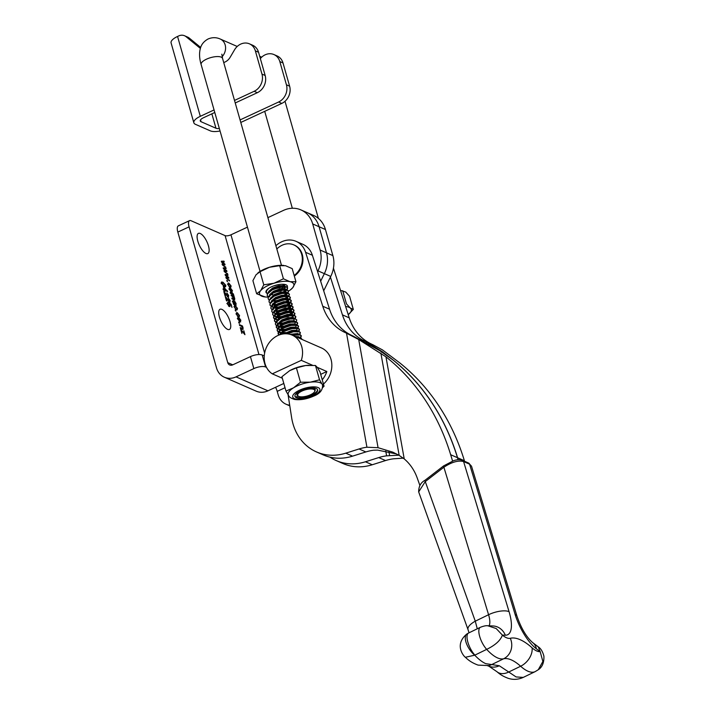 <?xml version="1.0" encoding="UTF-8"?>
<svg xmlns="http://www.w3.org/2000/svg" width="715" height="715" viewBox="0 0 715 715"><rect width="100%" height="100%" fill="white"/><g stroke="black" fill="none" stroke-linecap="round" stroke-linejoin="round"><path stroke-width="1.07" d="M289.7 405.217A17.821 15.212 113.6 0 1 286.036 404.216A17.821 15.212 113.6 0 1 278.198 394.85L277.197 391.364L285.035 387.727M323.698 290.808L330.741 276.437A26.732 22.817 -66.4 0 0 332.886 255.613L325.45 229.524A26.732 22.817 -66.4 0 0 313.697 215.483L307.316 212.695A26.732 22.817 -66.4 0 1 319.078 226.735A26.732 22.817 -66.4 0 0 307.316 212.695L300.935 209.906A26.732 22.817 -66.4 0 0 283.39 210.424L267.902 217.637M320.651 281.218L324.36 273.648A26.732 22.817 -66.4 0 0 326.505 252.824L319.078 226.735L326.505 252.824A26.732 22.817 -66.4 0 1 324.36 273.648L320.651 281.218M275.579 387.289A8.911 3.334 -114.9 0 1 277.197 391.364M205.965 253.468A11.136 4.174 65.1 0 0 207.815 253.584A11.136 4.174 65.1 0 0 207.761 243.779A11.136 4.174 65.1 0 0 200.272 233.501A11.136 4.174 65.1 0 0 198.421 233.385A11.136 4.174 65.1 0 0 198.475 243.198A11.136 4.174 65.1 0 0 205.965 253.468M227.576 329.347A11.136 4.174 65.1 0 0 229.426 329.463A11.136 4.174 65.1 0 0 229.381 319.659A11.136 4.174 65.1 0 0 221.891 309.381A11.136 4.174 65.1 0 0 220.041 309.264A11.136 4.174 65.1 0 0 220.086 319.078A11.136 4.174 65.1 0 0 227.576 329.347M228.532 305.94L229.649 304.742L228.737 302.615L231.088 304.197L232.009 307.414L230.793 304.67L229.658 303.911L230.159 305.171L229.345 306.52L227.218 303.669L227.844 302.141L227.656 303.857L229.551 305.734L228.612 306.163M228.139 302.99L227.325 304.009M229.98 306.583L229.283 305.85M227.361 296.502L228.282 295.358L226.861 292.9L228.737 295.581L228.121 297.082L224.617 292.828L225.502 295.939L225.002 295.715L223.795 291.47L228.201 296.287L227.263 296.725M228.603 297.118L228.121 297.082M225.368 275.454L225.1 274.524L227.772 274.417L228.022 275.266L225.895 275.266L228.577 277.223L228.836 278.144L226.718 277.992L229.64 280.95L226.146 278.207L225.869 277.214L227.987 277.366L225.368 275.454M229.166 284.016L228.371 284.811L229.658 287.135L227.924 284.615L228.916 283.176L231.133 286.045L230.677 287.493L230.695 285.848L229.166 284.016L227.54 284.338M228.085 283.069L228.916 283.176L227.987 283.614L228.496 283.9M230.391 286.635L230.695 285.848M230.444 293.284L230.212 292.462L233.305 293.811L234.77 298.798L234.154 299.817L232.035 298.888L231.803 298.057L233.751 298.915L234.279 298.423L231.008 295.259L233.019 296.135L233.483 295.635L230.444 293.284M234.717 299.889L234.154 299.817M232.947 299.29L234.279 298.423M232.205 296.51L233.483 295.635M235.548 306.422L234.752 307.218L236.039 309.541L234.306 307.021L235.306 305.582L237.523 308.451L237.058 309.899L237.076 308.254L235.548 306.422L233.921 306.744M234.466 305.475L235.306 305.582L234.368 306.02L234.878 306.306M236.772 309.041L237.076 308.254M225.395 286.769L224.233 286.483L221.444 283.399L221.641 281.978L223.017 282.228L225.815 285.321L225.618 286.715M239.605 325.441L239.364 324.619L242.465 325.969L243.154 328.221L242.358 329.284L240.463 328.453L240.222 327.622L242.108 328.444L242.662 327.854L241.295 326.183L239.605 325.441M243.091 329.427L242.358 329.284M241.304 328.82L242.662 327.854M237.675 318.836L238.64 317.308L240.875 320.24L239.945 321.777L237.675 318.836M237.836 317.201L238.64 317.308L237.317 318.479M240.705 321.875L239.945 321.777M235.441 310.819L235.199 309.988L236.048 311.088L235.441 310.819M250.429 356.615A8.911 3.226 -15.9 0 1 262.173 354.998L265.587 366.974A8.911 3.226 164.1 0 0 253.843 368.591L250.429 356.615L232.634 364.891A4.451 3.798 113.6 0 1 229.712 364.972A4.451 3.798 113.6 0 1 227.745 362.639L189.073 226.852A8.911 3.334 65.1 0 1 189.564 220.631A8.911 3.334 65.1 0 1 191.048 220.729L225.082 235.619A4.451 1.618 164.1 0 0 230.954 234.806L264.63 353.04M237.586 313.572L236.79 314.377L238.077 316.7L236.343 314.18L237.344 312.741L239.561 315.601L239.096 317.049L239.114 315.413L237.586 313.572L235.959 313.903M236.513 312.634L237.344 312.741L236.406 313.179L236.915 313.456M238.81 316.2L239.114 315.413M238.926 323.055L238.685 322.233L239.293 322.492L239.534 323.323L238.926 323.055M241.876 333.431L240.696 329.284L244.19 333.405L243.824 330.741L244.941 334.683L241.42 330.473L241.876 333.431M223.286 289.7L223.053 288.869L224.099 289.334L223.303 286.527L227.593 291.586L224.832 290.379L225.1 291.309L224.608 291.094L223.286 289.7L224.099 289.334M233.367 303.553L232.75 301.551L233.153 300.282L235.298 304.224L235.682 303.348L234.574 300.997L236.156 303.661L235.53 305.046L233.608 304.384L233.403 303.687M234.618 304.653L235.78 304.233M236.2 305.198L235.53 305.046M229.247 289.271L230.221 287.743L232.455 290.674L231.517 292.212L229.247 289.271M229.417 287.636L230.221 287.743L228.889 288.914M232.286 292.31L231.517 292.212M227.013 281.254L226.78 280.423L227.62 281.522L227.013 281.254M223.473 268.813L223.205 267.884L225.886 267.776L226.128 268.625L224.001 268.634L226.682 270.592L226.95 271.503L224.823 271.351L227.745 274.31L224.26 271.575L223.974 270.574L226.101 270.726L223.473 268.813M228.809 301.587L229.73 300.443L228.308 297.985L230.185 300.666L229.569 302.168L226.065 297.905L226.95 301.015L226.449 300.8L225.243 296.546L229.649 301.364L228.711 301.802M230.051 302.204L229.569 302.168M221.578 262.182L221.319 261.243L223.992 261.136L224.233 261.994L222.106 261.994L224.796 263.951L225.055 264.863L222.937 264.711L225.86 267.669L222.365 264.934L222.088 263.942L224.206 264.094L221.578 262.182M283.819 383.455L267.946 390.828A17.821 15.212 113.6 0 1 256.256 391.185L224.349 377.216A17.821 15.212 -66.4 0 0 236.048 376.868L253.843 368.591M189.073 226.852L177.829 232.08L216.511 367.859A17.821 15.212 -66.4 0 0 224.349 377.216M265.587 366.974L266.507 367.376M262.173 354.998L264.255 355.909M247.444 227.147L230.954 234.806M317.603 271.629L317.978 270.86A26.732 22.817 -66.4 0 0 320.123 250.036L312.696 223.938A26.732 22.817 -66.4 0 0 300.935 209.906M177.829 232.08A8.911 3.334 -114.9 0 1 178.33 225.86L189.564 220.631M235.342 310.471L235.807 310.256M237.398 316.119L237.898 315.887M240.052 321.142L240.07 321.83M239.069 321.214L240.428 320.025L238.247 318.041M237.791 319.203L240.303 321.026L239.364 321.464M238.881 318.139L238.122 319.051M238.828 322.715L239.293 322.492M241.625 326.362L242.465 325.969M242.698 328.426L243.154 328.221M242.233 328.721L242.331 329.275M221.346 282.407L223.017 282.228M224.876 285.75L224.841 287.028M224.036 286.393L225.225 285.929L225.359 285.088L223.259 283.06L221.891 283.614L224.001 285.651L225.359 285.088M223.303 285.973L224.001 285.651M221.561 283.766L222.034 282.791L221.096 283.22M226.619 291.157L227.379 290.808M224.036 287.564L224.599 289.548L226.521 290.388L223.652 287.743M223.795 289.924L224.599 289.548M225.717 290.764L226.521 290.388M235.36 308.96L235.861 308.737M234.493 304.599L235.298 304.224M234.493 304.715L235.584 304.331M235.324 304.501L235.414 304.992M234.672 303.947L233.412 301.122L233.251 301.945L234.672 303.947L233.778 304.367M234.028 304.411L234.86 304.027M232.938 302.096L233.412 301.122M232.455 294.205L233.305 293.811M232.884 297.538L233.036 296.43L233.975 296.001M233.823 299.21L234.77 298.798M233.832 299.236L233.939 299.719M231.624 291.577L231.651 292.265M230.65 291.657L232.009 290.46L229.828 288.485M229.372 289.638L231.875 291.461L230.945 291.899M230.453 288.574L229.703 289.486M228.979 286.554L229.479 286.331M226.914 280.906L227.388 280.691M225.207 274.918L227.772 274.417M225.413 275.49L225.895 275.266M227.531 277.581L228.577 277.223M226.181 278.242L226.718 277.992M228.863 280.343L229.39 280.092M226.012 277.715L227.513 277.304M226.575 277.742L227.987 277.366M223.321 268.277L225.886 267.776M223.527 268.849L224.001 268.634M225.636 270.94L226.682 270.592M224.296 271.602L224.823 271.351M226.977 273.702L227.504 273.461M224.117 271.074L225.618 270.672M224.68 271.101L226.101 270.726M227.897 296.421L227.96 297.002M229.345 301.507L229.408 302.079M230.498 304.474L231.088 304.197M221.427 261.636L223.992 261.136M221.632 262.217L222.106 261.994M223.75 264.3L224.796 263.951M222.401 264.961L222.937 264.711M225.082 267.061L225.609 266.82M222.222 264.434L223.732 264.032M222.794 264.47L224.206 264.094M323.457 384.071A21.834 18.635 -66.4 0 0 331.027 359.404A21.834 18.635 -66.4 0 0 321.428 347.937L292.131 335.112A21.834 18.635 113.6 0 1 301.73 346.578A21.834 18.635 113.6 0 1 301.301 360.351L312.553 365.276M288.047 394.626L291.622 417.587A53.464 45.626 -66.4 0 0 292.998 423.87A53.464 45.626 -66.4 0 0 316.513 451.943A53.464 45.626 -66.4 0 0 345.756 453.167L359.055 448.966A53.464 45.626 113.6 0 1 366.929 447.224L378.065 447.697L392.83 452.166L399.176 455.401L404.225 458.914A53.464 45.626 113.6 0 1 417.185 477.897L419.928 485.565M316.513 451.943L323.314 454.928A53.464 45.626 -66.4 0 0 352.558 456.143L365.866 451.943A53.464 45.626 113.6 0 1 373.739 450.209L377.627 450.11L396.637 453.989M330.008 457.153A53.464 45.626 -66.4 0 0 336.193 460.558A53.464 45.626 -66.4 0 0 365.437 461.774L378.736 457.582A53.464 45.626 113.6 0 1 386.609 455.839L398.809 455.187M336.193 460.558L342.994 463.535A53.464 45.626 -66.4 0 0 372.238 464.759L385.546 460.558A53.464 45.626 113.6 0 1 393.42 458.816L403.269 458.145M458.208 459.79L457.591 457.752A238.068 203.185 -66.4 0 0 392.884 359.851L382.445 351.798L366.205 341.824A238.068 203.185 -66.4 0 0 364.552 341.037A53.464 45.626 113.6 0 1 342.44 314.859L330.419 277.098M464.562 461.273L464.393 460.728A238.068 203.185 -66.4 0 0 399.685 362.827L382.534 349.939L373.016 344.8A238.068 203.185 -66.4 0 0 371.362 344.013A53.464 45.626 113.6 0 1 349.242 317.844L333.44 268.188M458.109 459.799L457.475 457.698A238.068 203.185 -66.4 0 0 392.758 359.797L379.549 350.529L353.335 336.193A238.068 203.185 -66.4 0 0 351.682 335.398A53.464 45.626 113.6 0 1 329.561 309.229L312.392 255.273A21.968 18.751 -66.4 0 0 302.919 244.342L296.108 241.366A21.968 18.751 -66.4 0 0 275.901 245.737M452.577 461.023L450.665 454.722A238.068 203.185 -66.4 0 0 385.957 356.821L358.707 339.509L346.525 333.208A238.068 203.185 -66.4 0 0 344.871 332.421A53.464 45.626 113.6 0 1 322.76 306.252L305.591 252.297A21.968 18.751 -66.4 0 0 296.108 241.366M273.309 299.898L273.38 300.38M274.113 305.055L274.265 306.056M278.358 332.377L278.698 334.531M346.525 333.208L366.929 447.224M358.707 339.509L378.065 447.697M380.863 353.067L399.176 455.401M385.957 356.821L404.225 458.914M366.205 341.824L366.393 342.869M385.76 451.094L386.609 455.839M369.557 343.522L369.771 344.737M388.915 451.737L389.559 455.33M382.445 351.798L382.561 352.459M510.287 638.272A15.596 14.452 76.5 0 1 503.61 658.792A43.445 16.007 -115.9 0 1 497.577 657.925A43.445 16.007 -115.9 0 1 486.683 649.372C495.325 645.162 500.563 640.399 502.386 635.099A27.849 10.26 64.1 0 0 506.417 637.717A27.849 10.26 64.1 0 0 510.287 638.272A71.125 26.205 -115.9 0 1 532.076 647.808A27.849 10.26 64.1 0 0 536.742 650.99A27.849 10.26 64.1 0 0 540.165 651.624L542.873 661.473L538.261 669.74C542.274 667.167 544.151 662.626 543.9 656.12C542.676 651.544 540.799 648.451 538.27 646.834L532.738 642.669C526.446 637.181 521.181 628.315 516.945 616.08L471.525 466.207L469.576 464.178L463.588 461.559C458.315 460.165 451.755 462.051 443.89 467.226A2.225 0.626 -127.7 0 1 443.586 465.93L453.569 460.692C457.091 459.486 460.102 459.396 462.614 460.424L462.614 460.424A2.225 1.904 -66.4 0 1 463.588 461.559L509.062 611.647A33.417 12.307 -115.9 0 1 505.317 635.197L502.386 635.099L496.192 628.539L487.791 625.768C486.191 625.491 483.715 626 480.364 627.296A13.862 5.103 -115.9 0 1 480.373 627.296M499.285 665.745L508.74 672.011A15.596 10.662 130.8 0 1 496.952 671.716L496.952 671.716C497.685 672.225 500.741 675.568 508.168 678.303C513.102 679.947 518.125 679.652 523.255 677.409L516.078 676.935L508.74 672.011L520.627 666.237A55.529 20.458 64.1 0 0 503.61 658.792L491.723 664.566L499.285 665.745A15.596 13.308 113.6 0 1 488.828 666.157L496.952 671.716M485.753 663.663L491.723 664.566A15.596 14.541 77 0 1 488.854 665.576L478.129 665.12C470.104 662.269 466.609 658.336 465.34 657.282L474.733 655.19C478.701 659.337 482.366 662.162 485.753 663.663M474.867 655.11A13.862 5.103 64.1 0 1 467.851 642.168A13.862 5.103 64.1 0 1 468.548 633.034L480.364 627.296A13.862 5.103 -115.9 0 0 479.676 636.43A13.862 5.103 -115.9 0 0 486.683 649.372L474.733 655.19A13.862 6.229 -123.1 0 1 466.395 643.357A13.862 6.229 -123.1 0 1 466.904 633.964L466.904 633.964C454.213 644.358 463.213 655.771 465.34 657.282M489.078 625.813A17.821 6.569 64.1 0 0 488.577 614.721L475.278 621.183L477.28 628.798M509.062 611.647A15.596 5.747 163.1 0 0 488.577 614.721L443.89 467.226L425.273 481.588L418.677 491.893C418.641 486.468 420.733 482.598 424.978 480.292A2.225 0.626 52.3 0 0 425.273 481.588L475.278 621.183A15.596 6.024 160.3 0 0 468.048 629.692L418.677 491.893M471.525 466.207L468.611 463.043A2.225 1.904 -66.4 0 1 469.576 464.178L515.059 614.274A33.417 12.307 -115.9 0 0 536.402 648.8L540.165 651.624L538.27 646.834M294.151 275.445A17.821 15.212 -66.4 0 0 301.65 254.245A17.821 15.212 -66.4 0 0 293.811 244.888A17.821 15.212 -66.4 0 0 282.112 245.236A17.821 15.212 -66.4 0 0 276.83 249.008M294.321 276.053A17.821 15.212 -66.4 0 0 302.284 254.522A17.821 15.212 -66.4 0 0 294.446 245.165L293.811 244.888M282.336 378.244L272.281 373.838A21.834 18.635 113.6 0 1 265.024 363.649A21.834 18.635 113.6 0 1 271.083 340.429A21.834 18.635 113.6 0 1 292.131 335.112M317.263 367.331L326.827 371.514A21.834 18.635 113.6 0 1 322.242 379.79M272.281 373.838L301.301 360.351M326.827 371.514L320.695 374.365M268.491 292.9L268.706 291.416L272.638 288.002L279.065 285.687L284.159 285.589L285.16 286.366M269.019 292.042L272.871 288.806L279.297 286.492L284.382 286.384L285.401 287.216L284.767 288.69M269.627 296.895L269.609 294.607L273.55 291.202L279.976 288.887L285.07 288.78L286.072 289.566M269.93 295.241L273.774 291.997L280.209 289.682L287.198 289.825L288.449 290.88L287.564 292.864M284.945 289.486L286.313 290.415L285.669 291.89M270.288 298.45L274.462 294.392L280.888 292.078L285.973 291.979L286.983 292.757M272.093 296.966L274.685 295.197L281.12 292.882L285.187 292.569L288.109 293.016L289.361 294.08L288.467 296.055M285.857 292.676L287.224 293.606L286.581 295.081M271.164 302.204L271.432 300.997L275.373 297.592L281.799 295.277L286.885 295.17L287.886 295.956M271.754 301.632L275.597 298.387L282.023 296.073L289.021 296.216L290.272 297.27L289.378 299.254M273.184 307.539L272.129 305.68L272.344 304.197L276.276 300.783L282.711 298.468L287.796 298.37L288.797 299.147M272.361 306.476L272.665 304.822M273.908 303.357L276.508 301.587L282.934 299.263L287.01 298.959L289.933 299.406L291.184 300.47L290.29 302.445M273.041 308.871L273.255 307.387L277.188 303.982L283.623 301.667L288.708 301.56L289.709 302.347M273.273 309.667L273.479 308.183L275.364 306.1L283.846 302.463L290.844 302.606L292.095 303.661L291.202 305.645M288.583 302.266L289.95 303.187L289.316 304.67M275.284 313.411L274.122 312.455M274.998 313.93L273.899 311.785M273.925 311.231L278.099 307.173L284.525 304.858L289.62 304.76L290.621 305.537M274.176 312.866L274.39 311.382L276.276 309.291L284.758 305.654L291.747 305.797L293.007 306.851L292.113 308.835M289.495 305.457L290.862 306.386L290.227 307.861M275.91 317.12L274.864 315.261L275.069 313.778L279.011 310.373L285.437 308.058L290.531 307.951L291.532 308.737M275.087 316.057L275.391 314.403M276.642 312.938L279.234 311.168L285.669 308.853L289.745 308.54L292.658 308.996L293.91 310.051L293.025 312.035M290.406 308.648L291.774 309.577L291.13 311.061M277.098 319.802L275.936 318.836M276.821 320.32L275.776 318.452L275.981 316.968L279.923 313.563L286.349 311.248L291.434 311.141L292.444 311.928M275.999 319.256L276.303 317.603M277.554 316.137L280.146 314.368L286.581 312.044L291.666 311.946L292.685 312.777L292.042 314.251M276.625 321.366L276.893 320.168L280.834 316.763L287.26 314.439L292.346 314.341L293.347 315.127M276.911 322.447L277.214 320.794M278.457 319.328L281.058 317.558L287.484 315.244L291.559 314.931L294.482 315.387L295.733 316.441L294.839 318.425M278.921 326.192L277.76 325.227M277.572 324.011L281.737 319.954L288.172 317.639L293.257 317.531L294.258 318.318M278.644 326.71L277.822 325.647L278.117 323.993M279.368 322.528L281.969 320.758L288.395 318.434L294.008 318.291L296.68 319.837M279.833 329.392L278.671 328.426M279.556 329.901L278.448 327.756M278.484 327.211L282.648 323.153L289.083 320.829L294.169 320.731L295.17 321.518M278.734 328.837L279.029 327.184M280.28 325.718L282.881 323.949L289.307 321.634L293.382 321.321L296.305 321.777L297.556 322.831L296.662 324.816M280.745 332.582L279.574 331.617M280.459 333.092L279.359 330.956M279.386 330.401L283.56 326.344L289.986 324.029L295.081 323.922L296.082 324.708M279.637 332.037L279.94 330.384M281.192 328.918L283.784 327.139L290.219 324.825L294.294 324.521L297.208 324.968L298.459 326.022L297.574 328.006M280.298 333.601L284.472 329.544L290.898 327.22L295.992 327.121L296.993 327.908M280.503 334.522L282.648 331.653L284.695 330.339L291.13 328.024L298.119 328.167L299.37 329.222L298.477 331.197M295.867 327.819L297.234 328.748L296.591 330.232M283.551 333.887L291.809 330.419L296.895 330.312L297.905 331.099M285.187 333.771L292.033 331.215L296.108 330.911L299.031 331.358L300.282 332.412L299.388 334.397M296.779 331.018L298.146 331.948M289.968 334.352L297.806 333.512L298.807 334.289M291.345 334.799L297.02 334.102L299.943 334.548L301.194 335.612L300.3 337.587M295.375 336.533L298.718 336.702L299.719 337.489M297.02 337.257L300.854 337.748L302.088 339.473M279.181 284.507L273.613 285.937M283.953 284.32L282.845 285.356M274.64 288.279L273.639 288.404M284.579 285.768A8.911 3.226 164.1 0 0 284.695 284.74A8.911 3.226 164.1 0 0 284.534 284.4L283.855 285.5M282.836 286.313L280.012 287.734L271.995 289.307M285.187 286.849L283.757 288.547M281.585 289.754L274.551 291.604M283.748 289.512L280.923 290.933L273.327 292.498M286.098 290.04L284.659 291.747M282.488 292.953L276.464 294.669M273.586 294.902L270.467 294.491M284.659 292.703L283.873 293.177M275.284 295.635L274.238 295.697M287.01 293.239L285.571 294.938M283.399 296.144L277.375 297.869M284.784 296.376L274.721 298.897M287.913 296.43L286.483 298.137M273.979 301.221L272.281 300.881M287.805 296.332L287.493 298.28M285.687 299.567L275.632 302.088M288.824 299.63L287.394 301.328M279.199 304.259L278.189 304.384M276.321 304.483L273.193 304.081M288.717 299.522L288.404 301.471M287.385 302.284L286.599 302.767M278.019 305.216L276.544 305.287M275.239 305.225L272.781 304.626M289.736 302.82L288.306 304.527M280.101 307.45L279.1 307.575M277.223 307.682L274.381 307.352M288.297 305.484L285.473 306.905L277.456 308.478M276.142 308.415L273.693 307.825M290.647 306.02L289.218 307.718M287.046 308.925L280.012 310.775M276.714 310.802L275.284 310.551M289.209 308.674L286.384 310.104L279.833 311.606M277.054 311.615L274.596 311.016M291.559 309.211L290.12 310.918M281.925 313.84L280.923 313.965M279.047 314.073L275.927 313.662M289.334 312.348L279.27 314.868M277.965 314.806L275.507 314.216M292.471 312.401L291.032 314.108M288.86 315.315L282.836 317.04M279.958 317.263L276.839 316.861M291.032 315.065L288.199 316.486L280.611 318.059M278.877 318.005L276.419 317.406M293.373 315.601L291.943 317.308M293.266 315.503L292.953 317.451M291.148 318.738L282.568 321.196M290.683 321.705L284.659 323.43M281.773 323.654L278.93 323.323M294.178 318.693L293.865 320.642M292.06 321.929L282.425 324.449M280.7 324.395L278.305 323.832M291.595 324.905L285.562 326.621M281.263 326.782L279.565 326.442M294.392 321.527L295.411 322.358L294.777 323.841M293.758 324.655L292.971 325.128M284.382 327.586L283.337 327.64M281.603 327.586L279.154 326.996M292.507 328.096L286.474 329.821M283.596 330.044L280.477 329.642M296.323 325.557L295.688 327.032M294.669 327.845L293.883 328.319M285.294 330.777L284.248 330.839M282.514 330.786L280.057 330.187M284.507 333.235L281.388 332.832M295.581 331.045L287.314 333.851M283.113 333.941L280.968 333.387M294.321 334.486L292.399 335.237M296.493 334.236L293.507 335.719M314.287 388.629L314.815 390.462A8.911 3.226 164.1 0 0 313.733 389.416A8.911 3.226 164.1 0 0 303.616 390.363A8.911 3.226 164.1 0 0 297.672 395.341A8.911 3.226 164.1 0 0 298.754 396.387A8.911 3.226 164.1 0 0 308.871 395.44A8.911 3.226 164.1 0 0 314.815 390.462M298.754 396.387L296.85 396.146M297.422 337.426L299.469 337.462M291.881 335.013L298.557 334.262M285.687 333.762L292.819 331.394L297.646 331.072M279.279 334.924L284.061 330.938L291.908 328.203L296.734 327.872M279.252 334.933L278.072 333.565L278.341 331.796L283.149 327.738L290.996 325.003L295.831 324.681M285.794 332.52L281.576 332.618M278.358 331.751L277.161 330.366L277.429 328.605L282.237 324.547L290.084 321.813L294.92 321.482M284.883 329.32L280.664 329.427M278.832 329.106L276.249 327.175L276.517 325.405L278.707 323.01L281.335 321.348L289.173 318.613L294.008 318.291M283.971 326.129L279.753 326.228M275.409 324.172L275.606 322.215L280.423 318.157L288.27 315.422L293.096 315.092M283.06 322.93L279.279 323.073M277.009 322.715L274.426 320.785L274.694 319.015L279.511 314.957L287.358 312.232L292.185 311.901L294.821 313.242L293.928 315.226M276.106 319.525L273.514 317.585L273.782 315.824L275.972 313.429L278.6 311.767L286.447 309.032L291.273 308.701M292.426 312.544L289.834 314.108M281.245 316.539L277.027 316.647M272.674 314.591L272.88 312.625L277.688 308.567L285.535 305.841L290.37 305.511M291.514 309.354L288.923 310.909M280.334 313.349L276.115 313.456M271.763 311.391L271.968 309.434L276.776 305.377L284.624 302.642L289.459 302.311M290.612 306.154L288.011 307.718M270.86 308.201L271.056 306.235L275.874 302.177L283.712 299.451L288.547 299.12M289.7 302.963L287.099 304.519M278.51 306.958L274.292 307.066M269.948 305.001L270.145 303.044L274.962 298.986L282.809 296.251L287.636 295.921M288.788 299.773L286.197 301.328M269.037 301.81L269.233 299.853L274.051 295.787L281.898 293.061L286.724 292.73M287.877 296.573L285.285 298.128M276.696 300.568L272.478 300.675M268.125 298.611L268.322 296.654L273.139 292.596L280.986 289.861L285.812 289.53M286.965 293.382L284.373 294.938M267.213 295.42L267.419 293.463L269.6 291.059L272.227 289.396L280.074 286.67L286.295 286.626L287.546 287.689L286.652 289.664M286.054 290.183L283.462 291.738M266.302 292.221L266.409 290.469M298.271 337.802L300.97 338.15L302.257 339.545M292.507 335.281L300.059 334.951L301.31 336.005L300.693 337.695M286.599 333.798L292.935 331.796L299.147 331.76L300.398 332.815L299.782 334.504M279.762 334.754L284.177 331.331L292.024 328.605L298.235 328.56L299.487 329.615L298.87 331.304M278.948 335.049L278.18 333.959L278.448 332.198L283.265 328.14L291.112 325.405L297.324 325.37L298.575 326.424L297.967 328.114M284.865 333.02L282.371 333.074M280.057 332.752L278.475 332.153M278.233 332.001L277.268 330.768L277.536 328.998L282.354 324.941L290.201 322.215L296.412 322.17L297.663 323.234L297.056 324.914M290.531 328.498L288.494 329.079M283.962 329.83L281.469 329.874M279.154 329.561L276.365 327.568L276.633 325.808L281.442 321.75L289.289 319.015L295.51 318.979L296.761 320.034L296.144 321.723M283.051 326.63L280.557 326.683M278.242 326.362L276.651 325.763M276.419 325.611L275.454 324.378L275.722 322.608L280.53 318.55L288.377 315.824L294.598 315.78L295.849 316.843L295.232 318.524M288.717 322.108L286.679 322.688M282.139 323.439L279.645 323.484M277.331 323.171L274.542 321.178L274.81 319.417L279.628 315.36L287.475 312.625L293.686 312.589L294.938 313.644L294.321 315.333M292.694 316.682L291.666 317.29M274.837 319.373L273.631 317.987L273.899 316.227L278.716 312.16L286.563 309.434L292.775 309.389L294.026 310.453L293.418 312.133M291.783 313.483L290.755 314.1M275.507 316.781L272.719 314.788L272.987 313.027L277.804 308.969L285.651 306.235L291.863 306.199L293.114 307.253L292.507 308.943M290.88 310.292L289.843 310.9M287.868 311.829L283.944 313.107M279.404 313.849L276.911 313.903M273.014 312.982L271.816 311.597L272.075 309.836L276.893 305.77L284.74 303.044L290.951 302.999L292.203 304.063L291.595 305.743M289.968 307.093L288.931 307.709M286.965 308.639L285.07 309.327M278.501 310.659L276.008 310.703M272.102 309.783L270.905 308.397L271.173 306.637L275.981 302.579L283.828 299.844L290.049 299.808L291.3 300.863L290.683 302.552M289.057 303.902L288.02 304.51M286.054 305.439L282.13 306.717M277.59 307.459L275.096 307.513M272.781 307.2L269.993 305.207L270.261 303.446L275.078 299.388L282.917 296.654L289.137 296.609L290.388 297.672L289.772 299.353M288.145 300.702L287.108 301.319M285.142 302.248L281.218 303.518M270.288 303.401L269.081 302.016L269.349 300.246L274.167 296.189L282.014 293.454L288.225 293.418L289.477 294.473L288.86 296.162M287.233 297.512L286.206 298.119M282.345 299.746L280.307 300.327M275.767 301.069L273.273 301.122M269.135 300.05L268.17 298.816L268.438 297.056L273.255 292.998L281.102 290.263L287.314 290.227L288.565 291.282L287.957 292.962M286.331 294.312L285.294 294.929M281.433 296.555L279.395 297.127M268.465 297.011L267.258 295.626L267.526 293.856L272.344 289.798L280.191 287.064L286.402 287.028L287.653 288.082L287.046 289.772M285.419 291.121L284.382 291.729M282.407 292.658L280.521 293.356M278.484 293.937L276.383 294.374M267.553 293.811L266.355 292.426L266.624 290.665L268.786 288.288M297.655 395.243L297.824 393.652L302.374 389.925M317.531 389.586A11.797 4.272 -15.9 0 1 310.471 395.529A11.797 4.272 -15.9 0 1 297.815 397.567A11.797 4.272 -15.9 0 1 294.902 396.03M297.985 398.175A11.797 4.272 164.1 0 0 311.034 395.976A11.797 4.272 164.1 0 0 317.648 389.881A11.797 4.272 164.1 0 0 314.618 388.048A11.797 4.272 164.1 0 0 301.569 390.247A11.797 4.272 164.1 0 0 294.964 396.342A11.797 4.272 164.1 0 0 297.985 398.175M288.574 395.413L285.982 391.06L293.57 387.798L300.497 382.23L310.346 382.168L319.542 379.808L322.134 384.152A17.821 6.453 -15.9 0 1 322.492 384.902C322.966 389.925 319.971 393.679 313.501 396.173C306.815 399.095 300.577 400.203 294.786 399.497C290.665 398.228 288.476 396.619 288.217 394.662A17.821 6.453 -15.9 0 1 293.57 387.798A17.821 6.453 -15.9 0 1 310.346 382.168A17.821 6.453 -15.9 0 1 317.925 382.141A17.821 6.453 -15.9 0 1 322.134 384.152L324.065 386.207L322.59 387.61M324.065 386.207L319.989 371.872L317.389 367.519L315.458 365.472L305.609 365.535A17.821 6.453 -15.9 0 1 308.612 365.276A17.821 6.453 -15.9 0 1 309.086 365.258M289.414 370.817A17.821 6.453 -15.9 0 1 289.673 370.665A17.821 6.453 -15.9 0 1 305.609 365.535L296.412 367.894L289.655 370.674L281.898 376.725L285.982 391.06M300.497 382.23L296.412 367.894M319.542 379.808L315.458 365.472M309.997 388.031A9.483 3.432 -15.9 0 1 312.732 388.129A9.483 3.432 -15.9 0 1 315.163 389.604A9.483 3.432 -15.9 0 1 314.832 391.051M296.931 394.796A9.483 3.432 -15.9 0 1 300.479 390.739M266.865 293.284A11.136 4.031 -15.9 0 1 266.4 290.478A11.136 4.031 -15.9 0 1 274.64 285.589A11.136 4.031 -15.9 0 1 285.07 284.507A11.136 4.031 -15.9 0 1 286.134 284.856A11.136 4.031 -15.9 0 1 287.314 287.269M281.102 288.69A8.911 3.226 164.1 0 0 284.23 286.34M288.494 291.157A17.821 6.453 164.1 0 0 290.558 289.745L292.784 287.636L295.939 281.737L290.084 281.701L283.426 278.805L274.006 283.238L263.772 284.82L260.037 271.7L256.059 274.748L252.904 280.646L256.64 293.767L265.211 296.966A17.821 6.453 164.1 0 0 268.438 297.065M263.772 284.82L260.609 290.719L256.64 293.767M295.939 281.737L292.203 268.617L285.535 265.721L279.681 265.685L269.457 267.267L260.037 271.7M283.426 278.805L279.681 265.685M290.558 289.745A17.821 6.453 164.1 0 0 292.784 287.636A17.821 6.453 164.1 0 0 290.084 281.701A17.821 6.453 164.1 0 0 274.006 283.238A17.821 6.453 164.1 0 0 260.609 290.719A17.821 6.453 164.1 0 0 263.308 296.662A17.821 6.453 164.1 0 0 265.211 296.966M283.632 265.417L283.81 265.435A17.821 6.453 164.1 0 0 283.632 265.417A17.821 6.453 164.1 0 0 269.457 267.267A17.821 6.453 -15.9 0 0 258.285 272.63L257.865 272.96M348.142 314.761L353.317 309.398L349.581 296.278L345.747 292.069L341.055 290.549A17.821 6.453 -15.9 0 0 340.546 290.505M353.317 309.398L350.296 308.049L346.453 303.839L342.717 290.719M348.241 314.68A17.821 6.453 164.1 0 0 350.296 308.049A17.821 6.453 164.1 0 0 345.64 306.52M240.061 119.923L278.609 102.004A13.362 11.404 113.6 0 0 286.429 84.799L279.815 61.57A13.362 11.404 -66.4 0 0 273.934 54.555A13.362 11.404 -66.4 0 0 260.349 58.594M286.429 84.799L289.62 86.193L283.006 62.965A13.362 11.404 -66.4 0 0 277.125 55.949L273.934 54.555M200.316 116.322A13.362 4.844 164.1 0 0 193.845 122.783L171.091 42.909A13.362 4.844 -15.9 0 1 177.561 36.456L200.316 116.322L214.053 109.94M200.352 48.397L186.079 36.688A8.911 7.606 -66.4 0 0 184.542 35.75A8.911 7.606 -66.4 0 0 178.696 35.929L177.561 36.456M235.235 102.969L257.337 92.691A13.362 11.404 -66.4 0 0 265.158 75.486L258.544 52.267A13.362 11.404 -66.4 0 0 252.663 45.242L249.472 43.847A13.362 11.404 -66.4 0 0 234.511 49.862L230.185 57.227A11.136 9.51 113.6 0 1 223.715 62.527M234.511 100.431L254.147 91.297A13.362 11.404 -66.4 0 0 261.967 74.092L255.353 50.872A13.362 11.404 -66.4 0 0 249.472 43.847M289.62 86.193A13.362 11.404 113.6 0 1 281.799 103.398L278.609 102.004M193.845 122.783A13.362 4.844 164.1 0 0 195.463 124.339L210.344 130.863A13.362 4.844 164.1 0 0 220.05 130.979M214.786 112.478L203.507 117.725A6.685 2.422 164.1 0 0 200.272 120.951A6.685 2.422 164.1 0 0 201.076 121.729L215.966 128.244A6.685 2.422 164.1 0 0 219.353 128.53M240.785 122.462L281.799 103.398M200.665 47.431L189.261 38.083A8.911 7.606 -66.4 0 0 187.732 37.144L184.542 35.75M330.741 276.437L317.978 270.86M332.886 255.613L320.123 250.036M325.45 229.524L312.696 223.938M227.745 362.639L232.759 364.829M258.955 354.533L225.082 235.619M236.048 376.868L267.946 390.828M226.101 275.999L226.592 275.767M226.852 278.77L227.388 278.519M224.215 269.358L224.698 269.135M224.966 272.129L225.493 271.879M222.32 262.718L222.803 262.494M223.071 265.488L223.607 265.238M345.756 453.167L352.558 456.143M365.437 461.774L372.238 464.759M457.591 457.752L464.393 460.728M364.552 341.037L371.362 344.013M342.44 314.859L349.242 317.844M378.736 457.582L385.546 460.558M344.871 332.421L351.682 335.398M450.665 454.722L457.475 457.698M322.76 306.252L329.561 309.229M305.591 252.297L312.392 255.273M359.055 448.966L365.866 451.943M538.261 669.74L535.169 671.626A43.445 16.007 -115.9 0 1 527.902 671.188A43.445 16.007 -115.9 0 1 520.627 666.237A15.596 10.761 131.9 0 0 532.076 647.808M505.317 635.197A15.596 14.229 -88 0 0 492.814 625.947L487.791 625.768M536.402 648.8A15.596 11.771 -53 0 0 532.738 642.669M515.059 614.274A15.596 5.747 -16.9 0 1 516.945 616.08M281.478 265.31L222.553 58.442A11.136 4.031 164.1 0 0 221.203 57.137A11.136 4.031 164.1 0 0 206.519 59.166A11.136 4.031 164.1 0 0 201.13 64.547C199.253 58.174 199.065 52.57 200.566 47.726C200.861 46.859 201.961 42.364 208.137 38.959C212.301 37.234 216.341 37.26 220.265 39.039L237.228 46.466M222.115 56.682A11.136 9.51 -66.4 0 0 225.162 44.893A11.136 9.51 -66.4 0 0 220.265 39.039M261.636 57.227A11.136 9.51 -66.4 0 0 260.671 56.726L261.663 57.2M296.35 399.167A14.112 5.112 -15.9 0 1 296.975 391.543A14.112 5.112 -15.9 0 1 316.253 387.056A14.112 5.112 -15.9 0 1 315.637 394.68A14.112 5.112 -15.9 0 1 296.35 399.167M279.815 61.57L283.006 62.965M257.337 92.691L254.147 91.297M261.967 74.092L265.158 75.486M255.353 50.872L258.544 52.267M186.079 36.688L189.261 38.083M201.076 121.729L200.54 119.861M211.863 113.837L215.966 128.244M289.798 405.861L286.036 404.216M239.016 316.173L238.077 316.602M242.6 328.551L241.661 328.98M236.978 309.014L236.039 309.443M235.709 304.313L234.779 304.751M233.251 301.104L232.312 301.542M234.225 299.022L233.287 299.46M233.43 296.207L232.5 296.645M230.596 286.608L229.658 287.046M227.781 302.999L226.852 303.437M535.169 671.626L523.246 677.409M468.048 629.692L469.049 632.793M468.548 633.034L466.904 633.964M488.828 666.157L487.478 665.692L488.854 665.576M468.611 463.043L462.614 460.424M424.978 480.292L443.586 465.93M285.178 286.42L285.401 287.216M286.992 292.81L287.224 293.606M259.697 56.297L260.671 56.726M264.72 111.334L292.337 208.262M260.054 271.405L201.13 64.547M285.017 101.271L318.381 218.379M222.553 58.442L221.847 54.17M282.648 331.653L281.433 332.6M281.737 328.462L280.521 329.401M280.825 325.262L279.619 326.21M279.914 322.072L278.707 323.01M279.011 318.872L277.795 319.82M278.099 315.681L276.884 316.62M290.647 311.74L292.185 311.901M277.188 312.482L275.972 313.429M276.276 309.291L275.06 310.23M275.364 306.1L274.158 307.039M274.462 302.901L273.246 303.839M273.55 299.71L272.335 300.649M272.638 296.51L271.423 297.449M271.727 293.32L270.511 294.258M270.815 290.12L269.6 291.059M283.372 286.179L284.91 286.34"/></g></svg>
